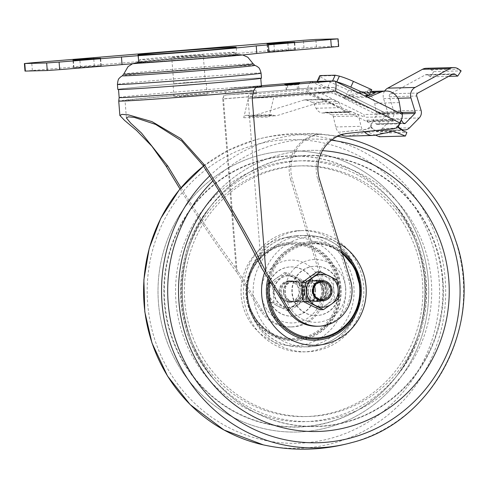 <?xml version="1.0" encoding="UTF-8"?>
<svg xmlns="http://www.w3.org/2000/svg" width="488" height="488" viewBox="0 0 488 488"><rect width="100%" height="100%" fill="white"/><g stroke="black" fill="none" stroke-linecap="round" stroke-linejoin="round"><path stroke-width="0.37" stroke-dasharray="2.44 1.83" d="M316.895 271.907L333.402 280.057L333.749 289.524L334.89 298.967L338.471 298.876M333.402 280.057L336.982 279.959M334.89 298.967L319.872 309.734M302.218 292.135A16.433 15.817 -91.5 0 1 308.983 277.3A16.433 15.817 -91.5 0 1 324.752 275.994A16.433 15.817 -91.5 0 1 333.749 289.524A16.433 15.817 -91.5 0 1 326.984 304.359A16.433 15.817 -91.5 0 1 311.216 305.665A16.433 15.817 -91.5 0 1 302.218 292.135M308.282 291.635A10.114 9.736 -91.5 0 1 322.147 281.698A10.114 9.736 -91.5 0 1 323.52 299.156A10.114 9.736 -91.5 0 1 308.282 291.635M313.839 291.397A8.4 8.089 -91.5 0 1 321.677 282.326A8.4 8.089 -91.5 0 1 329.986 290.512A8.4 8.089 -91.5 0 1 322.117 299.126A8.4 8.089 -91.5 0 1 313.839 291.397M310.386 291.488A8.4 8.089 -91.5 0 1 318.225 282.418A8.4 8.089 -91.5 0 1 326.533 290.604A8.4 8.089 -91.5 0 1 318.67 299.217A8.4 8.089 -91.5 0 1 310.386 291.488M273.762 292.855A15.799 15.207 88.5 0 0 289.341 307.391A15.799 15.207 88.5 0 0 304.128 291.196A15.799 15.207 88.5 0 0 288.506 275.805A15.799 15.207 88.5 0 0 273.762 292.855M305.433 299.748L303.945 280.838L287.432 272.688L272.414 283.449L273.902 302.359L290.409 310.514L305.433 299.748L302.206 299.833L301.065 290.39L300.718 280.923L303.945 280.838M312.113 291.531A10.114 9.736 88.5 0 0 322.08 300.84A10.114 9.736 88.5 0 0 331.541 290.47A10.114 9.736 88.5 0 0 321.543 280.618A10.114 9.736 88.5 0 0 312.113 291.531M279.563 292.391A10.114 9.736 88.5 0 0 289.53 301.7A10.114 9.736 88.5 0 0 298.991 291.33A10.114 9.736 88.5 0 0 288.994 281.484A10.114 9.736 88.5 0 0 279.563 292.391M274.103 292.849A15.799 15.207 88.5 0 0 289.683 307.385A15.799 15.207 88.5 0 0 304.469 291.19A15.799 15.207 88.5 0 0 288.847 275.793A15.799 15.207 88.5 0 0 274.103 292.849M300.718 280.923L284.205 272.774L269.181 283.534L269.529 293.001L270.669 302.444L287.182 310.6L302.206 299.833M287.182 310.6L290.409 310.514M270.669 302.444L273.902 302.359M269.181 283.534L272.414 283.449M284.205 272.774L287.432 272.688M294.294 305.226A16.433 15.817 88.5 0 0 301.065 290.39A16.433 15.817 88.5 0 0 292.062 276.855A16.433 15.817 88.5 0 0 276.299 278.166A16.433 15.817 88.5 0 0 269.529 293.001A16.433 15.817 88.5 0 0 278.532 306.531A16.433 15.817 88.5 0 0 294.294 305.226M283.662 292.288A10.114 9.736 -91.5 0 1 293.099 281.375A10.114 9.736 -91.5 0 1 303.097 291.226A10.114 9.736 -91.5 0 1 293.636 301.59A10.114 9.736 -91.5 0 1 283.662 292.288M304.176 291.745A10.114 9.736 -91.5 0 1 313.613 280.832A10.114 9.736 -91.5 0 1 323.611 290.683A10.114 9.736 -91.5 0 1 314.15 301.047A10.114 9.736 -91.5 0 1 304.176 291.745M304.677 290.622A10.364 9.98 88.5 0 0 294.459 281.082A10.364 9.98 88.5 0 0 284.76 291.708A10.364 9.98 88.5 0 0 295.008 301.804A10.364 9.98 88.5 0 0 304.677 290.622M322.458 290.153A10.364 9.98 88.5 0 0 312.241 280.612A10.364 9.98 88.5 0 0 302.542 291.238A10.364 9.98 88.5 0 0 312.79 301.334A10.364 9.98 88.5 0 0 322.458 290.153M283.424 292.306A10.364 9.98 -91.5 0 1 293.093 281.118A10.364 9.98 -91.5 0 1 303.31 290.659A10.364 9.98 -91.5 0 1 293.642 301.84A10.364 9.98 -91.5 0 1 283.424 292.306M303.939 291.763A10.364 9.98 -91.5 0 1 313.607 280.576A10.364 9.98 -91.5 0 1 323.825 290.116A10.364 9.98 -91.5 0 1 314.156 301.297A10.364 9.98 -91.5 0 1 303.939 291.763M325.874 290.061A10.364 9.98 88.5 0 0 315.657 280.521A10.364 9.98 88.5 0 0 305.958 291.147A10.364 9.98 88.5 0 0 316.206 301.242A10.364 9.98 88.5 0 0 325.874 290.061M322.489 150.646A140.599 135.359 88.5 0 0 218.868 190.601A140.599 135.359 88.5 0 1 302.853 150.786A140.599 135.359 88.5 0 1 322.489 150.646M341.478 250.893A49.294 47.458 88.5 0 0 312.576 241.664A49.294 47.458 88.5 0 0 267.991 278.276M442.464 280.21A135.432 130.381 88.5 0 0 351.311 161.76A135.432 130.381 88.5 0 0 211.609 204.99A135.432 130.381 88.5 0 0 216.3 382.171A135.432 130.381 88.5 0 0 364.627 415.227A135.432 130.381 88.5 0 0 442.464 280.21M339.581 288.926A24.65 23.729 88.5 0 0 315.279 266.247A24.65 23.729 88.5 0 0 292.214 291.513A24.65 23.729 88.5 0 0 316.584 315.522A24.65 23.729 88.5 0 0 339.581 288.926M339.239 288.933A24.65 23.729 88.5 0 0 314.937 266.253A24.65 23.729 88.5 0 0 291.873 291.519A24.65 23.729 88.5 0 0 316.242 315.535A24.65 23.729 88.5 0 0 339.239 288.933M345.748 288.396A31.433 30.262 88.5 0 0 298.375 265.008A31.433 30.262 88.5 0 0 302.645 319.28A31.433 30.262 88.5 0 0 345.748 288.396M359.699 287.127A48.031 46.238 88.5 0 0 312.338 242.933A48.031 46.238 88.5 0 0 267.387 292.172A48.031 46.238 88.5 0 0 314.882 338.959A48.031 46.238 88.5 0 0 359.699 287.127M360.906 287.029A49.294 47.458 88.5 0 0 312.308 241.67A49.294 47.458 88.5 0 0 266.173 292.202A49.294 47.458 88.5 0 0 314.912 340.221A49.294 47.458 88.5 0 0 360.906 287.029M428.275 280.307A140.599 135.359 88.5 0 0 216.361 175.692A140.599 135.359 88.5 0 0 235.466 418.448A140.599 135.359 88.5 0 0 428.275 280.307M424.682 280.679A135.432 130.381 88.5 0 0 390.949 200.251A135.432 130.381 88.5 0 0 202.221 195.822A135.432 130.381 88.5 0 0 207.406 391.827A135.432 130.381 88.5 0 0 395.634 377.425A135.432 130.381 88.5 0 0 424.682 280.679M301.261 290.714A10.364 9.98 88.5 0 0 291.043 281.173A10.364 9.98 88.5 0 0 281.338 291.8A10.364 9.98 88.5 0 0 291.586 301.895A10.364 9.98 88.5 0 0 301.261 290.714M314.961 289.579A24.65 23.729 88.5 0 0 290.665 266.899A24.65 23.729 88.5 0 0 267.595 292.166A24.65 23.729 88.5 0 0 291.964 316.175A24.65 23.729 88.5 0 0 314.961 289.579M315.309 289.567A24.65 23.729 88.5 0 0 291.007 266.887A24.65 23.729 88.5 0 0 267.936 292.153A24.65 23.729 88.5 0 0 292.306 316.163A24.65 23.729 88.5 0 0 315.309 289.567M321.818 289.03A31.433 30.262 88.5 0 0 274.439 265.643A31.433 30.262 88.5 0 0 278.715 319.908A31.433 30.262 88.5 0 0 321.818 289.03M339.721 287.658A48.031 46.238 88.5 0 0 292.367 243.463A48.031 46.238 88.5 0 0 247.416 292.696A48.031 46.238 88.5 0 0 294.904 339.489A48.031 46.238 88.5 0 0 339.721 287.658M340.935 287.554A49.294 47.458 88.5 0 0 292.33 242.194A49.294 47.458 88.5 0 0 246.196 292.727A49.294 47.458 88.5 0 0 294.941 340.752A49.294 47.458 88.5 0 0 340.935 287.554M340.667 287.566A49.294 47.458 88.5 0 0 292.062 242.207A49.294 47.458 88.5 0 0 245.928 292.739A49.294 47.458 88.5 0 0 294.673 340.758A49.294 47.458 88.5 0 0 340.667 287.566M296.064 235.747A55.723 53.65 88.5 0 0 288.988 236.826A55.723 53.65 88.5 0 0 246.806 292.715A55.723 53.65 88.5 0 0 291.879 346.291A55.723 53.65 88.5 0 0 301.907 346.998A55.723 53.65 88.5 0 0 354.062 289.878A55.723 53.65 88.5 0 0 298.961 235.588A55.723 53.65 88.5 0 0 296.064 235.747M289.103 237.296A54.357 52.332 88.5 0 0 282.198 238.351A54.357 52.332 88.5 0 0 241.054 292.867A54.357 52.332 88.5 0 0 285.022 345.126A54.357 52.332 88.5 0 0 345.656 293.721A54.357 52.332 88.5 0 0 289.103 237.296M292.556 281.149A10.364 9.98 88.5 0 0 283.406 292.025A10.364 9.98 88.5 0 0 293.642 301.84A10.364 9.98 88.5 0 0 303.341 291.22A10.364 9.98 88.5 0 0 293.093 281.118A10.364 9.98 88.5 0 0 292.556 281.149M313.07 280.606A10.364 9.98 88.5 0 0 303.92 291.482A10.364 9.98 88.5 0 0 314.156 301.297A10.364 9.98 88.5 0 0 323.855 290.677A10.364 9.98 88.5 0 0 313.607 280.576A10.364 9.98 88.5 0 0 313.07 280.606M339.184 243.414A54.357 52.332 88.5 0 0 322.22 237.296A54.357 52.332 88.5 0 0 309.618 236.753A54.357 52.332 88.5 0 0 264.545 272.713M302.444 235.576A55.723 53.65 88.5 0 0 253.248 294.05A55.723 53.65 88.5 0 0 308.288 346.834A55.723 53.65 88.5 0 0 318.261 345.589A55.723 53.65 88.5 0 0 360.443 289.707A55.723 53.65 88.5 0 0 315.364 236.131A55.723 53.65 88.5 0 0 305.342 235.417A55.723 53.65 88.5 0 0 302.444 235.576M301.279 290.689A10.742 10.346 88.5 0 0 290.689 280.807A10.742 10.346 88.5 0 0 280.637 291.818A10.742 10.346 88.5 0 0 291.257 302.286A10.742 10.346 88.5 0 0 301.279 290.689M180.005 188.966C200.049 221.04 219.106 249.002 237.174 272.841L223.48 98.832L306.806 91.927L371.392 123.812L370.764 125.172A7.582 7.302 88.5 0 1 364.89 129.466L338.483 132.26A12.005 11.559 88.5 0 1 335.75 126.978L333.304 116.589A2.525 2.434 88.5 0 0 331.901 114.869L326.734 112.551A3.16 3.044 88.5 0 0 324.221 112.6L349.524 111.935A4.172 4.014 -91.5 0 1 347.59 112.35A8.845 8.516 -91.5 0 1 341.313 107.58L339.319 103.468A3.794 3.648 -91.5 0 0 337.379 101.638L331.858 99.399A3.794 3.648 -91.5 0 0 329.479 99.296L276.891 115.656A4.172 4.014 -91.5 0 1 273.585 115.18A3.16 3.044 -91.5 0 0 269.01 117.065L273.768 97.454L331.236 92.696L389.991 116.626L365.061 117.285C363.999 115.503 363.627 114.582 363.932 114.509L387.179 113.893L389.991 116.626M180.999 187.77C200.483 218.984 218.844 245.824 236.088 268.29L222.766 98.985L308.514 91.884L337.348 106.116L305.933 93.361L248.471 98.125L243.707 117.736A3.16 3.044 88.5 0 1 248.282 115.845A4.172 4.014 88.5 0 0 251.588 116.321L304.176 99.967A3.794 3.648 88.5 0 1 306.555 100.064L312.082 102.309A3.794 3.648 88.5 0 1 314.016 104.139L316.01 108.251A8.845 8.516 88.5 0 0 322.293 113.021A4.172 4.014 88.5 0 0 324.221 112.6M236.088 268.29L262.331 310.655A35.392 34.069 88.5 0 0 291.909 326.923A35.392 34.069 88.5 0 0 323.434 280.868L292.471 179.871A35.392 34.069 88.5 0 1 321.568 133.974M305.964 291.726A10.742 10.346 -91.5 0 1 315.992 280.136A10.742 10.346 -91.5 0 1 326.6 290.311A10.742 10.346 -91.5 0 1 317.115 301.584A10.742 10.346 -91.5 0 1 316.56 301.614A10.742 10.346 -91.5 0 1 305.964 291.726M349.524 111.935A3.16 3.044 -91.5 0 1 352.037 111.886L357.198 114.198A2.525 2.434 -91.5 0 1 358.601 115.918L361.053 126.307A12.005 11.559 -91.5 0 0 363.78 131.595L348.578 133.261M317.212 326.252A35.392 34.069 -91.5 0 0 348.737 280.197L317.773 179.206A35.392 34.069 -91.5 0 1 346.87 133.303M261.391 267.619L248.063 98.314C248.227 95.746 248.923 94.397 250.149 94.282L333.591 87.407C334.066 87.828 334.14 89.097 333.816 91.213L362.651 105.451M397.799 126.782L397.208 125.959A7.582 7.302 -91.5 0 1 392.242 128.74L393.609 128.704M397.208 125.959L397.891 125.941A7.582 7.302 -91.5 0 0 398.806 124.434L400.977 119.664L375.687 120.31A3.794 0.915 116.3 0 0 375.559 120.341L373.625 120.39L376.114 123.867L403.466 123.147M308.514 91.884C308.977 89.566 309.538 88.273 310.203 87.992L333.469 87.376L387.179 113.893M337.348 106.116L365.061 117.285M341.362 134.822A12.005 11.559 -91.5 0 1 338.141 132.272L366.256 129.43A7.582 7.302 -91.5 0 0 371.222 126.648L370.538 126.666A7.582 7.302 -91.5 0 0 371.453 125.16L373.625 120.39M338.141 132.272L338.483 132.26M363.78 131.595L392.242 128.74M398.202 126.368L397.891 125.941M367.915 97.307L343.345 98.07L377.474 114.912A10.114 2.44 116.3 0 0 371.392 123.812M375.559 120.341L398.897 119.676M306.806 91.927C308.026 85.827 309.514 82.374 311.259 81.569M402.643 113.057L378.023 113.704L377.474 114.912M318.829 301.541A10.742 10.346 -91.5 0 1 318.267 301.572A10.742 10.346 -91.5 0 1 307.647 291.104A10.742 10.346 -91.5 0 1 317.7 280.088A10.742 10.346 -91.5 0 1 328.314 290.269A10.742 10.346 -91.5 0 1 318.829 301.541M319.86 134.017A35.392 34.069 88.5 0 0 290.763 179.919L292.471 179.871M237.174 272.841L260.623 310.697A35.392 34.069 88.5 0 0 290.201 326.966A35.392 34.069 88.5 0 0 321.726 280.911L290.763 179.919M288.42 280.881A10.742 10.346 88.5 0 0 278.935 292.153A10.742 10.346 88.5 0 0 289.549 302.328A10.742 10.346 88.5 0 0 299.571 290.738A10.742 10.346 88.5 0 0 288.981 280.85A10.742 10.346 88.5 0 0 288.42 280.881M119.163 97.527L119.157 97.527A71.346 1.043 -4.5 0 1 170.983 92.446A71.346 1.043 -4.5 0 1 261.409 86.333L261.556 86.626A71.468 1.043 175.5 0 0 233.477 88.011C230.848 88.212 228.5 89.42 226.438 91.634C224.456 93.495 223.467 95.892 223.48 98.832M172.776 95.843A65.727 0.964 -4.5 0 0 125.032 100.528A65.727 0.964 -4.5 0 0 190.631 96.331A65.727 0.964 -4.5 0 0 256.078 90.213A65.727 0.964 -4.5 0 0 172.776 95.843M222.766 98.985C223.175 96.404 224.553 95.044 226.896 94.898L310.216 87.992L226.896 94.898A65.727 0.964 175.5 0 1 256.328 93.385A65.727 0.964 175.5 0 1 250.149 94.282M186.062 95.489L174.002 96.673L178.864 96.465L207.107 94.068L186.062 95.489M185.239 84.985L173.179 86.162L178.041 85.955L206.278 83.558L185.239 84.985M233.477 88.011L261.361 85.699L233.477 88.011M183.189 56.193L171.715 57.322L176.339 57.12L203.215 54.839L183.189 56.193M174.472 56.425A48.031 0.701 -4.5 0 0 139.58 59.847A48.031 0.701 -4.5 0 0 187.52 56.785A48.031 0.701 -4.5 0 0 235.344 52.314A48.031 0.701 -4.5 0 0 174.472 56.425M174.667 58.944A48.031 0.701 -4.5 0 0 139.781 62.372A48.031 0.701 -4.5 0 0 187.715 59.304A48.031 0.701 -4.5 0 0 235.545 54.833A48.031 0.701 -4.5 0 0 174.667 58.944M173.46 58.975A52.509 0.769 -4.5 0 0 135.31 62.72A52.509 0.769 -4.5 0 0 187.721 59.365A52.509 0.769 -4.5 0 0 240.011 54.479A52.509 0.769 -4.5 0 0 173.46 58.975M173.478 59.231A52.509 0.769 -4.5 0 0 135.335 62.97A52.509 0.769 -4.5 0 0 187.74 59.621A52.509 0.769 -4.5 0 0 240.029 54.735A52.509 0.769 -4.5 0 0 173.478 59.231M173.258 59.237A53.314 0.781 -4.5 0 0 134.694 62.964A53.314 0.781 -4.5 0 0 187.74 59.634A53.314 0.781 -4.5 0 0 240.663 54.619A53.314 0.781 -4.5 0 0 173.258 59.237M261.47 78.147A72.047 1.055 -4.5 0 0 170.153 84.314A72.047 1.055 -4.5 0 0 117.822 89.45M170.343 84.308A71.346 1.043 -4.5 0 0 118.517 89.395A71.346 1.043 -4.5 0 0 189.728 84.839A71.346 1.043 -4.5 0 0 260.769 78.202A71.346 1.043 -4.5 0 0 170.343 84.308M384.629 91.043A8.845 8.516 -91.5 0 0 383.574 98.643L387.899 112.88A1.263 1.214 -91.5 0 1 387.594 114.162L377.944 124.019A1.263 1.214 -91.5 0 1 376.114 123.867M426.219 68.29A8.845 8.516 -91.5 0 1 431.24 69.827L433.765 71.614L461.123 70.888M433.765 71.614L430.349 76.836L448.655 76.354M430.349 76.836L427.817 75.048L452.254 74.402M370.538 126.666L371.234 127.63A7.582 7.302 -91.5 0 0 382.214 128.527L391.864 118.669A7.582 7.302 -91.5 0 0 393.7 110.989L389.375 96.752A2.525 2.434 -91.5 0 1 390.565 93.757L425.322 74.896A2.525 2.434 -91.5 0 1 427.817 75.048M371.234 127.63L371.917 127.612A7.582 7.302 -91.5 0 0 376.498 130.564L402.484 129.875M400.977 119.664L401.301 120.121M371.917 127.612L371.222 126.648M298.772 89.048L286.279 89.987L298.985 89.054L298.424 84.595L297.058 84.625A1.263 1.214 -91.5 0 1 297.576 83.491M343.345 98.07L356.582 92.635A13.902 13.383 -91.5 0 1 361.157 91.665A13.902 13.383 -91.5 0 1 374.723 103.255L376.187 112.203A1.263 1.214 -91.5 0 0 376.87 113.137L378.023 113.704M375.217 92.866L358.802 93.306L350.841 96.569L365.64 96.179M358.802 93.306A8.845 8.516 88.5 0 0 358.186 92.994L351.933 90.182L348.499 90.274L330.162 82.021L327.558 87.73C322.361 85.363 319.134 83.564 317.883 82.338L320.488 76.628L319.799 75.982L320.177 75.591M348.499 90.274L345.894 95.983L349.329 95.892L350.841 96.569M327.558 87.73L345.894 95.983M320.488 76.628C321.738 77.854 324.965 79.654 330.162 82.021M317.883 82.338L317.261 81.783L317.548 81.356L317.261 81.783L335 81.319L336.275 81.685M332.554 80.959L335 81.319M371.746 89.658L368.349 89.743L365.744 95.459M351.933 90.182L349.329 95.892M368.349 89.743L371.13 91M376.498 130.564A26.029 25.059 -91.5 0 1 376.346 131.296L380.902 133.151L379.414 136.756M375.406 135.133L367.531 131.937L348.999 135.908A12.005 11.559 -91.5 0 1 346.956 136.152M305.933 93.361L331.236 92.696M376.346 131.296L402.332 130.613M380.902 133.151L406.888 132.462M367.531 131.937L393.517 131.248M322.293 113.021L347.59 112.35M243.707 117.736L269.01 117.065M248.471 98.125L273.768 97.454M366.958 120.188L367.037 121.311L368.092 121.78L366.958 120.188L392.242 119.523L393.395 121.115L392.34 120.64L392.242 119.523M392.34 120.64L367.037 121.311M393.395 121.115L368.092 121.78M24.998 71.089L304.006 47.867L316.444 46.988L338.702 46.421M274.494 51.411L267.601 51.569L276.733 50.697L295.271 49.733L274.494 51.411L273.902 43.847M80.453 67.484L73.56 67.643L82.686 66.771L101.223 65.807L80.453 67.484L79.855 59.92M234.96 54.68A49.294 0.72 175.5 0 1 236.802 54.735A49.294 0.72 175.5 0 1 187.715 59.322A49.294 0.72 175.5 0 1 138.519 62.47A49.294 0.72 175.5 0 1 180.902 58.414A49.294 0.72 175.5 0 1 234.96 54.68M442.964 280.185A135.658 130.595 88.5 0 0 351.659 161.54A135.658 130.595 88.5 0 0 211.731 204.844A135.658 130.595 88.5 0 0 216.428 382.317A135.658 130.595 88.5 0 0 365 415.422A135.658 130.595 88.5 0 0 442.964 280.185M342.399 253.894A47.092 45.335 88.5 0 0 270.01 281.533M342.027 252.692A48.031 46.238 88.5 0 0 312.857 242.92A48.031 46.238 88.5 0 0 269.071 280.021M424.615 280.673A135.658 130.595 88.5 0 0 390.821 200.104A135.658 130.595 88.5 0 0 201.782 195.67A135.658 130.595 88.5 0 0 206.979 391.998A135.658 130.595 88.5 0 0 395.518 377.578A135.658 130.595 88.5 0 0 424.615 280.673M337.977 287.755A47.092 45.335 88.5 0 0 266.997 252.717A47.092 45.335 88.5 0 0 273.396 334.024A47.092 45.335 88.5 0 0 337.977 287.755M339.209 287.67A48.031 46.238 88.5 0 0 291.854 243.475A48.031 46.238 88.5 0 0 246.898 292.709A48.031 46.238 88.5 0 0 294.392 339.502A48.031 46.238 88.5 0 0 339.209 287.67M263.331 444.873A156.904 151.048 88.5 0 0 445.391 301.736A156.904 151.048 88.5 0 0 282.332 135.042A156.904 151.048 88.5 0 0 255.261 139.891A156.904 151.048 88.5 0 0 203.502 166.133M337.696 136.304A156.904 151.048 88.5 0 0 300.291 134.572A156.904 151.048 88.5 0 0 209.718 175.881M351.982 442.531A156.904 151.048 88.5 0 0 463.6 286.981A156.904 151.048 88.5 0 0 343.918 137.549M281.454 140.105A151.859 146.193 88.5 0 0 173.136 377.62A151.859 146.193 88.5 0 0 425.512 356.716A151.859 146.193 88.5 0 0 281.454 140.105M282.339 151.329A140.599 135.359 88.5 0 0 182.048 371.234A140.599 135.359 88.5 0 0 415.715 351.879A140.599 135.359 88.5 0 0 282.339 151.329M283.809 156.227A135.658 130.595 88.5 0 0 178.809 354.245A135.658 130.595 88.5 0 0 395.518 377.578A135.658 130.595 88.5 0 0 390.821 200.104A135.658 130.595 88.5 0 0 283.809 156.227M290.872 161.266A130.43 125.562 88.5 0 0 189.917 351.647A130.43 125.562 88.5 0 0 398.275 374.082A130.43 125.562 88.5 0 0 393.761 203.447A130.43 125.562 88.5 0 0 290.872 161.266M292.355 166.28A125.367 120.695 88.5 0 0 202.929 362.364A125.367 120.695 88.5 0 0 411.28 345.101A125.367 120.695 88.5 0 0 292.355 166.28M297.039 230.781A60.671 58.407 88.5 0 0 253.766 325.673A60.671 58.407 88.5 0 0 354.593 317.322A60.671 58.407 88.5 0 0 297.039 230.781M300.687 230.684A60.671 58.407 88.5 0 0 257.414 325.575A60.671 58.407 88.5 0 0 358.241 317.224A60.671 58.407 88.5 0 0 300.687 230.684M295.222 166.201A125.367 120.695 88.5 0 0 205.802 362.285A125.367 120.695 88.5 0 0 414.153 345.028A125.367 120.695 88.5 0 0 295.222 166.201M295.911 161.131A130.43 125.562 88.5 0 0 208.974 208.339A130.43 125.562 88.5 0 0 213.488 378.969A130.43 125.562 88.5 0 0 423.017 339.062A130.43 125.562 88.5 0 0 295.911 161.131M302.157 155.745A135.658 130.595 88.5 0 0 211.731 204.844A135.658 130.595 88.5 0 0 216.428 382.317A135.658 130.595 88.5 0 0 434.357 340.807A135.658 130.595 88.5 0 0 302.157 155.745M331.395 140.215A151.859 146.193 88.5 0 0 301.968 139.562A151.859 146.193 88.5 0 0 212.89 180.926M248.063 98.314L333.816 91.213M398.806 124.434L399.489 124.416M310.216 87.992L363.932 114.509M364.89 129.466L366.256 129.43M370.764 125.172L371.453 125.16M334.597 80.947L367.671 97.271M311.344 81.557L344.424 97.887M226.438 91.634A72.047 1.055 -4.5 0 0 171.068 95.886A72.047 1.055 -4.5 0 0 118.73 101.022M185.269 82.655L173.795 83.777L178.419 83.582L205.296 81.301L185.269 82.655M253.248 63.898A64.965 0.952 -4.5 0 0 170.904 69.461A64.965 0.952 -4.5 0 0 123.714 74.091M254.791 65.307A66.441 0.97 -4.5 0 0 170.629 71.028A66.441 0.97 -4.5 0 0 122.409 75.725M261.074 73.108A72.047 1.055 -4.5 0 0 169.757 79.276A72.047 1.055 -4.5 0 0 117.425 84.412M260.623 310.697L262.331 310.655M321.726 280.911L323.434 280.868M348.737 280.197L350.445 280.155M317.773 179.206L319.481 179.157M377.944 124.019L403.637 123.336M387.594 114.162L402.313 113.771M387.899 112.88L401.557 112.521M383.574 98.643L397.885 98.265M431.24 69.827L458.592 69.101M425.322 74.896L452.675 74.17M390.565 93.757L417.917 93.031M389.375 96.752L416.728 96.026M393.7 110.989L421.053 110.264M391.864 118.669L419.216 117.95M382.214 128.527L409.566 127.801M297.406 89.084L297.058 84.625L290.817 85.058L285.925 85.528L287.511 85.498L287.859 89.957M286.493 89.987L286.139 85.534A1.263 1.214 88.5 0 0 284.962 84.369M299.534 83.234A1.263 1.214 88.5 0 0 298.424 84.595L287.511 85.498A1.263 1.214 -91.5 0 0 286.261 84.332M373.747 92.177L356.582 92.635M401.484 112.484L376.87 113.137M399.337 102.602L374.723 103.255M400.807 111.551L376.187 112.203M319.799 75.982L337.281 75.524M358.186 92.994L374.595 92.561M348.999 135.908L374.979 135.225M335.75 126.978L361.053 126.307M333.304 116.589L358.601 115.918M331.901 114.869L357.198 114.198M326.734 112.551L352.037 111.886M316.01 108.251L341.313 107.58M314.016 104.139L339.319 103.468M312.082 102.309L337.379 101.638M306.555 100.064L331.858 99.399M304.176 99.967L329.479 99.296M251.588 116.321L276.891 115.656M248.282 115.845L273.585 115.18M392.297 120.085L392.852 120.353M366.994 120.749L367.549 121.024M32.342 70.37L31.744 62.812M304.006 47.867L303.408 40.303M316.444 46.988L315.846 39.43M338.324 46.409L337.726 38.851M268.004 51.582L267.406 44.018M294.874 49.721L294.282 42.242M288.377 49.892L287.822 42.859M73.956 67.655L73.359 60.097M100.827 65.795L100.235 58.316M94.33 65.965L93.775 58.932M321.677 282.326L318.225 282.418M322.117 299.126L318.67 299.217M289.53 301.7L322.08 300.84M288.994 281.484L321.543 280.618M289.341 307.391L289.683 307.385M288.506 275.805L288.847 275.793M293.636 301.59L314.15 301.047M293.099 281.375L313.613 280.832M295.008 301.804L312.79 301.334M294.459 281.082L312.241 280.612M291.586 301.895L316.206 301.242M291.043 281.173L315.657 280.521M211.609 204.99L211.731 204.844C188.606 235.137 179.12 269.535 183.281 308.044C186.989 336.336 198.043 361.096 216.428 382.317L216.3 382.171M316.242 315.535L316.584 315.522M314.937 266.253L315.279 266.247M312.338 242.933L325.246 244.335L336.836 249.124L342.015 252.662M395.634 377.425L398.275 374.082C437.608 326.246 435.564 249.13 393.761 203.447L390.821 200.104C410.658 223.077 421.919 249.929 424.603 280.667C426.97 316.919 417.27 349.225 395.518 377.578C418.643 347.285 428.122 312.887 423.968 274.378C420.253 246.08 409.206 221.326 390.821 200.104L390.949 200.251M291.964 316.175L292.306 316.163M290.665 266.899L291.007 266.887M292.367 243.463L291.854 243.475C271.889 243.677 253.278 258.89 248.416 278.959C239.626 308.507 264.606 341.435 294.392 339.502L294.904 339.489M203.49 166.115L228.152 150.42L255.261 139.891C266.381 136.805 277.678 134.786 289.152 133.834L313.522 133.438L337.739 136.286M301.907 346.998C290.061 347.218 279.27 343.778 269.535 336.696C255.639 325.917 248.136 311.515 247.019 293.477C245.202 264.484 268.412 237.321 296.082 235.747L298.961 235.588M285.022 345.126L291.879 346.291M282.198 238.351L288.988 236.826M322.22 237.296L315.364 236.131M325.045 344.064L318.261 345.589M308.288 346.834C320.128 346.419 330.718 342.417 340.075 334.829C353.373 323.33 360.107 308.55 360.272 290.482C360.016 278.355 356.429 267.418 349.5 257.676C338.184 242.823 323.465 235.405 305.342 235.417M208.974 208.339C169.635 256.169 171.684 333.292 213.488 378.969L216.428 382.317C198.043 361.096 186.989 336.336 183.281 308.044C179.12 269.535 188.606 235.137 211.731 204.844L208.974 208.339M333.591 87.407L387.35 113.942M256.328 93.385L256.078 90.213M126.404 117.944L125.032 100.528M207.107 94.068L206.278 83.564L205.296 81.301L203.215 54.839M174.002 96.673L173.179 86.169L173.795 83.777L171.715 57.322M235.545 54.833L235.344 52.314M139.781 62.372L139.58 59.847M132.663 63.647L134.694 62.964M242.652 54.955L240.663 54.619M290.201 326.966L291.909 326.923M289.549 302.328L291.257 302.286M288.981 280.85L290.689 280.807M316.56 301.614L318.267 301.572M315.992 280.136L317.7 280.088M377.126 124.379L404.479 123.653M426.384 74.609L453.736 73.883M377.291 130.699L402.454 130.034M286.279 89.987L285.925 85.528L284.766 84.369M298.985 89.054L298.638 84.601L299.601 83.277M371.972 91.378L361.157 91.665M325.453 112.295L350.75 111.624M322.568 113.021L347.871 112.35M305.134 99.808L330.431 99.137M250.539 116.498L275.842 115.827M246.574 115.357L271.877 114.686M295.271 49.733L294.673 42.169M101.223 65.807L100.626 58.243M267.601 51.569L267.009 44.012M236.802 54.735L236.21 47.171M138.519 62.47L137.921 54.912M73.56 67.643L72.962 60.085"/><path stroke-width="0.73" d="M331.358 304.244L338.471 298.876L338.129 289.408A16.433 15.817 -91.5 0 1 331.358 304.244A16.433 15.817 -91.5 0 1 315.596 305.555A16.433 15.817 -91.5 0 1 306.592 292.019A16.433 15.817 -91.5 0 1 313.363 277.184A16.433 15.817 -91.5 0 1 329.125 275.879A16.433 15.817 -91.5 0 1 338.129 289.408L336.982 279.959L320.476 271.81L305.451 282.576L306.592 292.019L306.94 301.486L323.452 309.636L331.358 304.244M312.655 291.519A10.114 9.736 -91.5 0 1 326.527 281.582A10.114 9.736 -91.5 0 1 327.899 299.04A10.114 9.736 -91.5 0 1 312.655 291.519M323.452 309.636L319.872 309.734L303.359 301.584L302.218 292.135L301.871 282.668L316.895 271.907L320.476 271.81M301.871 282.668L305.451 282.576M303.359 301.584L306.94 301.486M313.357 291.446A9.101 8.76 88.5 0 0 327.07 298.217A9.101 8.76 88.5 0 0 325.832 282.503A9.101 8.76 88.5 0 0 313.357 291.446M448.789 279.764A140.599 135.359 88.5 0 0 322.489 150.646A140.599 135.359 88.5 0 1 442.927 333.652A140.599 135.359 88.5 0 1 243.164 410.676A140.599 135.359 88.5 0 1 218.868 190.601A140.599 135.359 88.5 0 0 266.759 422.645A140.599 135.359 88.5 0 0 448.789 279.764M267.991 278.276A49.294 47.458 88.5 0 0 315.187 340.215A49.294 47.458 88.5 0 0 361.181 287.023A49.294 47.458 88.5 0 0 341.478 250.893M264.545 272.713A54.357 52.332 88.5 0 0 274.64 326.82A54.357 52.332 88.5 0 0 325.045 344.064A54.357 52.332 88.5 0 0 365.665 298.894A54.357 52.332 88.5 0 0 339.184 243.414M180.005 188.966L166.079 166.109L151.902 146.254L136.707 130.619L124.635 120.463L119.871 115.479L118.73 101.022L119.163 97.527A71.346 1.043 -4.5 0 0 119.157 97.533A71.346 1.043 -4.5 0 0 190.369 92.976A71.346 1.043 -4.5 0 0 261.409 86.339L261.556 86.626A71.468 1.043 175.5 0 1 256.725 87.395L334.597 80.947L402.088 114.265A10.114 2.44 116.3 0 1 400.111 123.049L399.489 124.416A7.582 7.302 -91.5 0 1 393.609 128.704L348.578 133.261A35.392 34.069 -91.5 0 0 319.481 179.157L350.445 280.155A35.392 34.069 -91.5 0 1 318.92 326.21L317.212 326.252A35.392 34.069 -91.5 0 1 287.633 309.984L261.391 267.619C249.02 241.115 226.572 201.806 202.856 165.139L181.621 140.867L155.684 124.428L134.279 117.394L128.326 116.827L126.404 117.998L130.717 123.122L141.496 133.065L167.811 166.066L180.999 187.77M375.406 135.133L379.414 136.756L405.394 136.067L406.888 132.462L402.332 130.613A26.029 25.059 -91.5 0 0 402.484 129.875A7.582 7.302 -91.5 0 1 397.903 126.929L397.799 126.782M401.557 112.521L415.251 112.155L410.926 97.917A8.845 8.516 -91.5 0 1 415.093 87.431L449.851 68.57A8.845 8.516 -91.5 0 1 453.572 67.564A8.845 8.516 -91.5 0 1 458.592 69.101L461.123 70.888L457.701 76.11L455.17 74.322A2.525 2.434 -91.5 0 0 452.675 74.17L417.917 93.031A2.525 2.434 -91.5 0 0 416.728 96.026L421.053 110.264A7.582 7.302 -91.5 0 1 419.216 117.95L409.566 127.801A7.582 7.302 -91.5 0 1 398.586 126.91L398.202 126.368M334.597 80.947L311.259 81.569M334.927 81.02C336.195 82.143 336.391 85.528 335.524 91.164L400.111 123.049M367.964 97.417L381.201 91.982A13.902 13.383 -91.5 0 1 385.776 91.012A13.902 13.383 -91.5 0 1 399.337 102.602L400.807 111.551A1.263 1.214 -91.5 0 0 401.484 112.484L402.643 113.057L402.088 114.265M318.92 326.21A35.392 34.069 -91.5 0 1 289.341 309.935L265.893 272.084L252.198 98.07L253.656 90.914C254.602 88.718 255.627 87.547 256.725 87.395M119.871 115.479L121.969 114.375L128.472 114.875L152.024 121.64L180.938 138.665L204.588 165.09C229.122 203.179 252.302 243.634 265.893 272.084M261.409 86.339A71.346 1.043 -4.5 0 0 261.409 86.333L260.781 78.348M261.074 73.108A72.047 1.055 -4.5 0 1 189.332 79.812A72.047 1.055 -4.5 0 1 117.425 84.412L117.822 89.45A72.047 1.055 -4.5 0 0 189.728 84.851A72.047 1.055 -4.5 0 0 261.47 78.147L261.074 73.108C259.226 66.283 258.097 67.698 257.2 66.46L254.791 65.307A66.441 0.97 -4.5 0 1 188.679 71.522A66.441 0.97 -4.5 0 1 122.409 75.725L123.714 74.091A64.965 0.952 -4.5 0 0 188.551 69.943A64.965 0.952 -4.5 0 0 253.248 63.898L247.831 57.236L242.652 54.955M403.637 123.336L405.296 123.293A1.263 1.214 -91.5 0 1 403.466 123.147L401.301 120.121M405.296 123.293L414.946 113.436A1.263 1.214 -91.5 0 0 415.251 112.155M384.629 91.043A8.845 8.516 -91.5 0 1 387.74 88.151L422.498 69.29A8.845 8.516 -91.5 0 1 426.219 68.29L453.572 67.564M448.655 76.354L457.701 76.11M365.64 96.179L367.257 96.136L375.217 92.866A8.845 8.516 -91.5 0 0 374.595 92.561L371.13 91M319.799 75.982L317.548 81.356L332.554 80.959L335.183 75.195L339.38 76.128L336.775 81.838C340.813 82.991 345.486 84.753 350.805 87.114L369.141 95.367L371.746 89.658L353.41 81.404C348.09 79.038 343.418 77.281 339.38 76.128M320.177 75.591L335.183 75.195M336.275 81.685L336.775 81.838M367.257 96.136L365.744 95.459L369.141 95.367M405.394 136.067L393.517 131.248L374.979 135.225A12.005 11.559 -91.5 0 1 372.942 135.469L346.956 136.152A12.005 11.559 -91.5 0 1 341.362 134.822M372.942 135.469A12.005 11.559 -91.5 0 1 364.207 131.681M59.097 62.086L46.659 62.964L24.778 63.538L31.744 62.812L303.408 40.303L315.846 39.43L338.105 38.863L256.224 45.884A72.047 1.055 175.5 0 1 138.22 55.663L59.097 62.086L59.695 69.644L47.257 70.522L24.998 71.089L24.4 63.532M338.105 38.863L338.702 46.421L331.358 47.141L269.016 52.307L268.424 44.743M59.695 69.644L138.818 63.22A72.047 1.055 175.5 0 0 256.816 53.448L269.016 52.307M273.902 43.847L267.009 44.012L276.135 43.139L294.673 42.169L273.902 43.847M79.855 59.92L72.962 60.085L82.094 59.213L100.626 58.243L79.855 59.92M234.362 47.123A49.294 0.72 175.5 0 1 236.21 47.171A49.294 0.72 175.5 0 1 187.124 51.758A49.294 0.72 175.5 0 1 137.921 54.912A49.294 0.72 175.5 0 1 180.31 50.856A49.294 0.72 175.5 0 1 234.362 47.123M270.01 281.533A47.092 45.335 88.5 0 0 311.801 337.928A47.092 45.335 88.5 0 0 359.644 287.182A47.092 45.335 88.5 0 0 342.399 253.894M269.071 280.021A48.031 46.238 88.5 0 0 315.394 338.946A48.031 46.238 88.5 0 0 360.211 287.115A48.031 46.238 88.5 0 0 342.027 252.692M203.502 166.133A156.904 151.048 88.5 0 0 147.211 325.295A156.904 151.048 88.5 0 0 263.331 444.873C293.075 451.357 322.623 450.57 351.982 442.531L351.982 442.531C435.211 421.791 485.493 321.049 455.286 239.456C438.584 188.49 394.804 148.382 343.918 137.549A156.904 151.048 88.5 0 0 343.912 137.549A156.904 151.048 88.5 0 0 337.696 136.304M209.718 175.881A156.904 151.048 88.5 0 0 180.517 366.811A156.904 151.048 88.5 0 0 351.982 442.531M212.89 180.926A151.859 146.193 88.5 0 0 233.904 417.887A151.859 146.193 88.5 0 0 451.241 343.216A151.859 146.193 88.5 0 0 331.395 140.215M397.903 126.929L398.586 126.91M252.198 98.07L335.524 91.164M118.73 101.022A72.047 1.055 -4.5 0 0 172.892 97.789A72.047 1.055 -4.5 0 0 253.656 90.914M311.301 81.563L261.361 85.699L311.344 81.557M284.962 84.369A1.263 1.214 88.5 0 0 284.827 84.375L298.168 83.265L286.194 84.339A1.263 1.214 -91.5 0 1 286.261 84.332L299.565 83.283M284.827 84.375L286.194 84.339M287.633 309.984L289.341 309.935M202.856 165.139L204.588 165.09M166.079 166.109L167.811 166.066M402.313 113.771L414.946 113.436M397.885 98.265L410.926 97.917M387.74 88.151L415.093 87.431M422.498 69.29L449.851 68.57M452.254 74.402L455.17 74.322M297.576 83.491A1.263 1.214 -91.5 0 1 298.168 83.265M381.201 91.982L373.747 92.177M353.41 81.404L350.805 87.114M47.257 70.522L46.659 62.964M25.376 71.102L24.778 63.538M331.358 47.141L330.76 39.583M256.816 53.448L256.224 45.884M138.818 63.22L138.22 55.663M122.037 64.483L121.439 56.919M287.822 42.859L287.78 42.334M93.775 58.932L93.733 58.407M342.015 252.662L354.685 267.875L360.26 287.115C361.083 305.988 354.001 320.775 339.014 331.48C331.797 336.189 323.922 338.678 315.394 338.946L314.882 338.959M343.912 137.549L337.739 136.286M203.49 166.115L179.261 189.862L160.662 218.545L149.237 248.276L143.875 279.795L144.796 311.801L151.963 342.96L167.543 376.102L190.137 404.576L224.029 430.013L263.331 444.873M123.714 74.091L128.021 66.667L132.663 63.647M253.248 63.898L254.791 65.307M117.425 84.412C118.175 77.378 119.517 78.605 120.207 77.244L122.409 75.725M119.157 97.533L118.529 89.542M402.454 130.034L404.644 129.973M286.261 84.332L284.809 84.375M385.776 91.012L371.972 91.378M319.738 75.725L317.145 81.404"/></g></svg>
